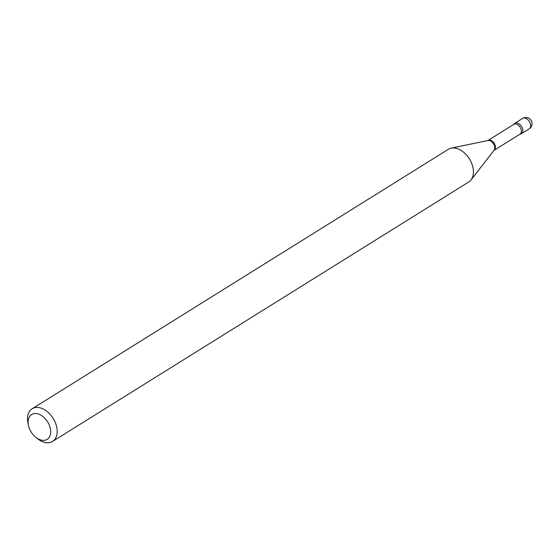 <?xml version="1.0" encoding="UTF-8"?>
<svg xmlns="http://www.w3.org/2000/svg" width="560" height="560" viewBox="0 0 560 560"><rect width="100%" height="100%" fill="white"/><g stroke="black" fill="none" stroke-linecap="round" stroke-linejoin="round"><path stroke-width="0.84" d="M522.767 129.948A6.167 4.074 -121.9 0 0 519.673 124.278A6.167 4.074 -121.9 0 0 514.787 123.326A6.167 4.074 -121.9 0 0 513.8 124.376A6.167 4.074 -121.9 0 1 517.496 123.074A6.167 4.074 -121.9 0 1 522.641 129.136A6.167 4.074 -121.9 0 1 519.932 134.204A6.167 4.074 -121.9 0 0 521.304 133.784A6.167 4.074 -121.9 0 0 522.767 129.948M40.698 439.971A14.637 9.681 -121.9 0 0 50.61 430.269A14.637 9.681 -121.9 0 0 38.094 413.931A14.637 9.681 -121.9 0 0 28.497 425.6A14.637 9.681 -121.9 0 0 35.812 437.325A14.637 9.681 -121.9 0 0 40.698 439.971M35.812 437.325L37.618 438.774A19.264 12.74 -121.9 0 0 44.051 442.246A19.264 12.74 -121.9 0 0 52.528 441.462A19.264 12.74 -121.9 0 0 55.804 423.864A19.264 12.74 -121.9 0 0 40.628 407.981A19.264 12.74 -121.9 0 0 32.151 408.772A19.264 12.74 -121.9 0 0 28 423.339L28.497 425.6M52.528 441.462L468.776 181.965A19.264 12.74 -121.9 0 0 471.044 179.914A19.264 12.74 -121.9 0 0 471.212 162.281A19.264 12.74 -121.9 0 0 456.876 148.491A19.264 12.74 -121.9 0 0 451.241 148.148A19.264 12.74 -121.9 0 0 448.399 149.275L32.151 408.772M522.634 118.433A6.167 6.167 0 0 1 532 122.836A6.167 6.167 0 0 1 529.151 128.891A6.167 4.074 -121.9 0 0 530.614 125.062A6.167 4.074 -121.9 0 0 525.343 118.181A6.167 4.074 -121.9 0 0 522.634 118.433L514.787 123.326M490.455 140.28A5.796 3.829 -121.9 0 0 487.907 140.518L513.828 124.355A5.796 3.829 -121.9 0 1 516.376 124.117A5.796 3.829 -121.9 0 1 520.947 128.898A5.796 3.829 -121.9 0 1 519.96 134.19L494.039 150.346A5.796 3.829 -121.9 0 0 495.019 145.054A5.796 3.829 -121.9 0 0 490.455 140.28M471.044 179.914L494.053 150.325A5.95 3.934 -121.9 0 0 494.109 144.879A5.95 3.934 -121.9 0 0 489.678 140.616A5.95 3.934 -121.9 0 0 487.935 140.511L451.241 148.148M529.151 128.891L521.304 133.784"/></g></svg>
